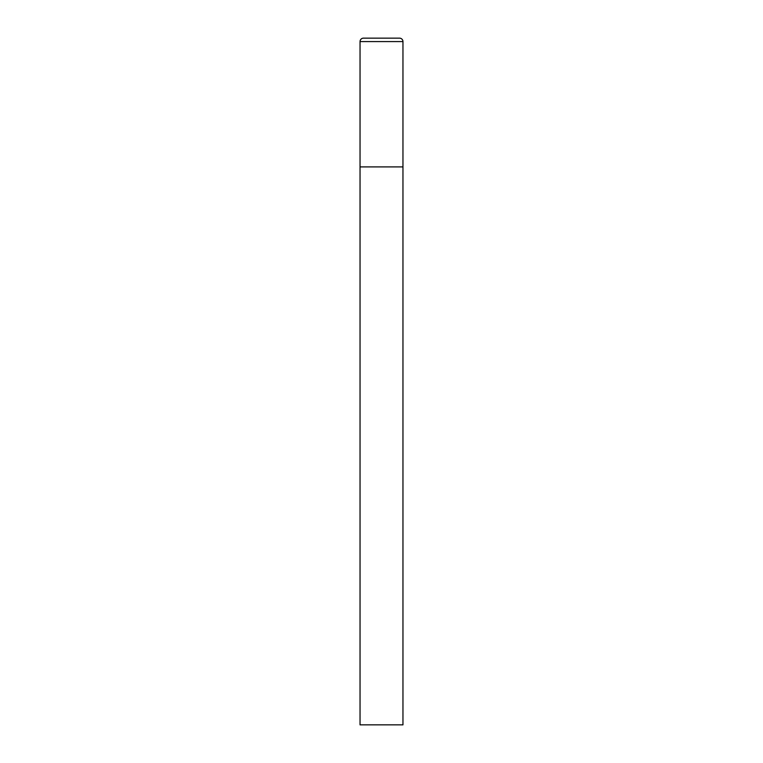 <?xml version="1.0" encoding="UTF-8"?>
<svg xmlns="http://www.w3.org/2000/svg" width="763" height="763" viewBox="0 0 763 763"><rect width="100%" height="100%" fill="white"/><g stroke="black" fill="none" stroke-linecap="round" stroke-linejoin="round"><path stroke-width="0.57" stroke-dasharray="3.81 2.86" d="M399.526 38.15L363.474 38.15M402.959 166.906L360.041 166.906L402.959 166.906M360.041 724.85L402.959 724.85M402.959 41.584L360.041 41.584"/><path stroke-width="1.14" d="M360.041 41.584L360.041 724.85L402.959 724.85L402.959 166.906L360.041 166.906L402.959 166.906L402.959 41.584A3.433 3.433 0 0 0 399.526 38.15L363.474 38.15A3.433 3.433 0 0 0 360.041 41.584L402.959 41.584"/></g></svg>
